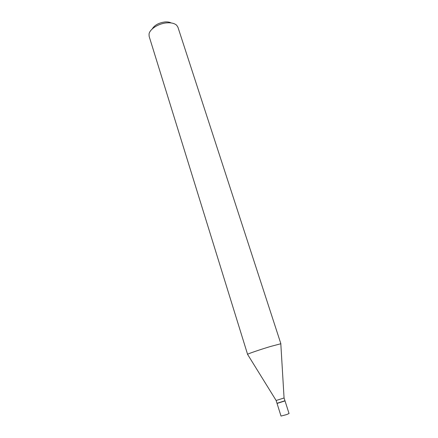 <?xml version="1.0" encoding="UTF-8"?>
<svg xmlns="http://www.w3.org/2000/svg" width="438" height="438" viewBox="0 0 438 438"><rect width="100%" height="100%" fill="white"/><g stroke="black" fill="none" stroke-linecap="round" stroke-linejoin="round"><path stroke-width="0.66" d="M286.644 414.578L289.047 413.527L285.023 400.907L277.04 403.442L281.026 416.073L286.644 414.578M276.121 400.474L276.997 403.288L284.974 400.754L284.065 397.956L280.818 343.874M276.115 400.491L284.07 397.989M277.358 403.272L284.673 400.956M152.2 28.979C154.565 25.13 158.813 22.792 164.951 21.955C167.502 21.763 169.577 22.097 171.187 22.957M247.601 354.408L149.155 36.403L149.035 34.087C149.697 29.1 158.594 23.417 166.829 22.864C171.335 22.562 174.631 23.373 176.717 25.305L177.954 27.265L280.884 343.786M247.497 354.375L247.536 354.309C247.897 353.778 260.402 349.508 270.487 346.485L280.813 343.753M276.143 400.502L247.536 354.309"/></g></svg>
